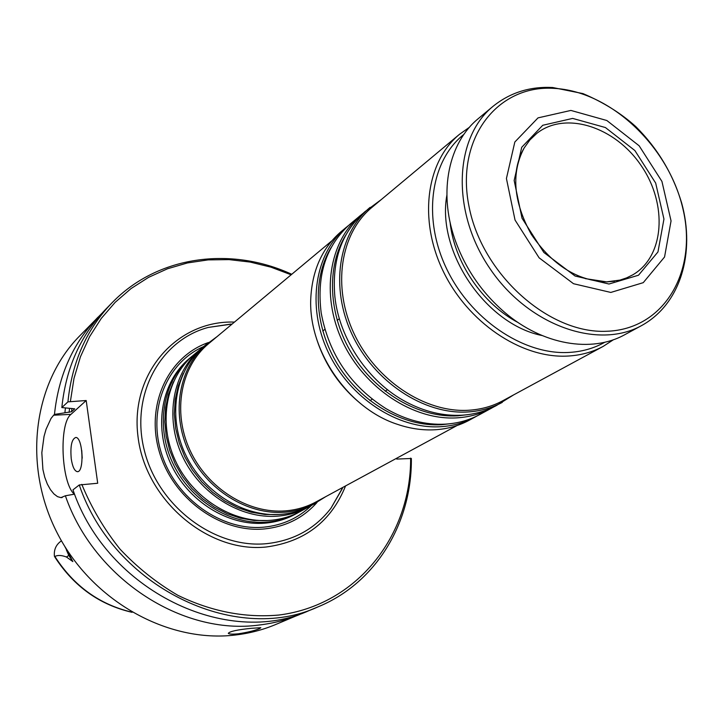 <?xml version="1.0" encoding="UTF-8"?>
<svg xmlns="http://www.w3.org/2000/svg" width="723" height="723" viewBox="0 0 723 723"><rect width="100%" height="100%" fill="white"/><g stroke="black" fill="none" stroke-linecap="round" stroke-linejoin="round"><path stroke-width="1.08" d="M317.008 502.467C303.235 517.948 285.648 526.778 264.257 528.956C220.352 533.131 172.535 498.364 159.196 451.378C145.431 404.473 168.495 356.177 208.531 342.494M298.689 512.354L297.09 513.249C287.926 518.183 277.966 521.12 267.221 522.06C230.167 525.35 189.562 500.144 172.354 462.232C154.993 424.383 163.525 379.855 191.134 357.008L192.562 355.852M191.134 357.008L189.399 358.463C161.835 381.274 153.303 425.702 170.619 463.461C187.781 501.283 228.305 526.416 265.287 523.127C276.005 522.178 285.947 519.25 295.092 514.324L297.09 513.249M309.851 506.326L300.325 511.495C291.134 516.448 281.157 519.385 270.375 520.325C233.213 523.615 192.463 498.292 175.174 460.235C157.741 422.232 166.281 377.56 193.963 354.65L202.295 347.709M308.206 507.239C298.961 512.218 288.902 515.174 278.048 516.114C240.614 519.385 199.512 493.782 182.042 455.373C164.419 417.008 172.969 371.956 200.831 348.911M325.648 496.71L311.532 505.44C302.259 510.438 292.182 513.393 281.292 514.324C243.741 517.596 202.485 491.884 184.943 453.312C167.239 414.803 175.797 369.598 203.732 346.48L217.072 336.602M315.553 503.271C306.254 508.278 296.141 511.242 285.214 512.173C247.528 515.436 206.091 489.579 188.45 450.827C170.655 412.128 179.223 366.733 207.248 343.542M457.053 425.531L315.897 501.988C306.66 506.968 296.611 509.923 285.748 510.845C248.396 514.062 207.338 488.414 189.869 450.004C172.246 411.64 180.759 366.651 208.558 343.705L331.812 240.849M360.551 403.561C339.548 386.209 324.871 364.573 316.52 338.635M477.27 415.833L469.227 420.235C458.888 425.802 447.537 428.974 435.183 429.76C422.819 430.474 410.275 428.685 397.569 424.374C347.438 408.341 307.23 349.046 310.881 296.547C312.716 268.983 322.838 247.293 341.238 231.505L348.314 225.657M474.903 417.162C464.537 422.747 453.149 425.928 440.741 426.706C397.948 429.471 349.534 397.885 328.07 351.866C306.407 305.901 314.93 253.177 346.2 227.365M493.809 406.895L479.692 414.577C469.29 420.18 457.867 423.362 445.413 424.139C425.476 425.169 405.739 420.045 386.199 408.757C350.592 386.254 328.92 354.297 321.184 312.887C316.475 274.903 326.2 245.233 350.366 223.877L362.729 213.601M491.36 408.278C480.894 413.908 469.381 417.108 456.837 417.867C413.547 420.56 364.437 388.368 342.566 341.59C320.497 294.876 328.983 241.41 360.542 215.364M513.664 394.875L496.303 405.603C485.811 411.251 474.261 414.451 461.672 415.21C443.145 416.141 424.654 411.73 406.19 401.979C368.54 382.169 339.358 339.123 334.885 296.819C331.694 260.443 341.681 232.083 364.853 211.758L381.247 199.602M502.295 402.368C491.767 408.034 480.18 411.242 467.537 411.983C423.931 414.631 374.351 382.024 352.209 334.758C329.869 287.546 338.328 233.592 370.086 207.393M613.529 339.674L603.226 346.362L502.892 400.705C492.426 406.353 480.912 409.534 468.35 410.266C425.124 412.869 375.996 380.524 354.062 333.665C331.947 286.859 340.343 233.393 371.839 207.456L459.457 134.342L469.471 127.248M603.226 346.362C592.236 352.291 580.045 355.544 566.669 356.114C520.668 358.183 467.374 322.069 442.946 270.682C418.319 219.358 426.335 161.581 459.457 134.342M608.965 284.022L575.083 276.023L543.877 252.49L522.024 218.21L514.161 180.497L521.717 147.302L542.747 125.278L572.643 118.409L605.413 127.537L634.884 150.556L655.671 183.064L663.949 219.078L657.966 251.938L638.499 275.228L608.965 284.022M610.808 292.435L573.511 283.714L539.114 257.822L515.038 220.054L506.425 178.509L514.83 142.015L538.02 117.876L570.89 110.429L606.85 120.515L639.141 145.784L661.934 181.419L671.052 220.913L664.554 256.999L643.244 282.666L610.808 292.435M493.05 106.317L478.301 118.617C448.784 142.548 438.319 191.288 454.631 238.653C464.708 267.637 481.346 292.164 504.537 312.246C542.503 344.925 591.658 353.24 624.817 334.668L641.699 325.522C680.777 303.949 695.418 252.689 681.653 203.009C672.932 173.918 657.659 148.468 635.833 126.642C621.319 113.466 603.714 102.449 583 93.601L552.625 87.51C529.95 86.353 510.095 92.616 493.05 106.317C453.999 137.93 451.134 211.857 489.869 268.477C528.142 325.413 597.876 350.104 641.699 325.522M604.889 342.205C593.782 348.495 581.373 351.92 567.682 352.499C522.358 354.487 469.878 318.599 446.172 267.853C422.25 217.162 430.809 160.461 463.931 134.333M515.725 176.141C516.574 165.558 519.367 156.186 524.121 148.016L529.842 140.009L536.809 133.375C565.576 110.601 615.318 126.905 641.292 165.793C667.808 204.311 664.545 256.548 632.752 274.857L626.597 277.885L620.009 280.09L606.606 281.871L585.232 278.617M342.856 487.392L330.917 508.278C314.948 528.902 293.52 540.696 266.633 543.66C214.993 548.893 158.518 506.805 144.492 451.044C129.905 395.373 160.163 340.117 208.278 327.429L232.101 324.058M132.083 612.327C99.901 604.898 74.333 586.751 55.382 557.876L54.415 556.258C53.791 550.013 55.852 545.07 60.615 541.419L61.446 540.822M64.69 546.29L72.842 561.581L66.444 557.017C61.609 555.165 57.759 554.984 54.885 556.484L54.415 556.258M82.205 458.183L81.744 450.438M304.663 612.318L275.309 624.663C262.711 629.905 249.435 633.357 235.472 635.002C168.107 643.253 92.291 601.337 57.397 533.375C22.277 465.495 33.303 382.792 79.575 336.023L101.898 313.321M259.521 628.63L260.84 627.691L251.179 628.332C237.343 629.733 229.724 631.396 228.305 633.33C229.164 634.207 232.49 634.369 238.283 633.809C247.628 632.363 254.704 630.637 259.521 628.63M71.252 458.861C70.167 446.154 71.685 439.015 75.807 437.451C83 437.216 84.464 473.041 77.207 471.64C74.46 470.926 72.481 466.669 71.252 458.861M74.333 494.189C61.256 483.172 58.726 423.66 70.953 414.36L86.2 400.515L97.704 483.253L79.259 484.961L72.969 489.86C107.013 590.935 227.347 648.477 309.778 610.293L318.165 606.805C235.165 645.268 113.719 587.058 79.259 484.961M299.638 614.523C286.769 619.882 273.195 623.389 258.906 625.052C182.169 635.634 93.791 578.454 65.377 495.779L60.895 497.632L57.488 496.629L53.927 493.926L50.456 489.67L47.32 484.021L44.745 477.216L42.91 469.516L41.826 452.725L44.031 436.412L46.055 429.263L51.035 418.436L53.629 415.21L70.953 414.36M112.02 302.82C86.679 329.055 71.984 362.078 67.935 401.871L61.835 407.555C65.892 368.115 80.506 335.373 105.675 309.308L112.02 302.82C157.668 255.562 231.026 246.181 291.749 274.288M97.994 317.171C73.05 343.009 58.536 375.427 54.469 414.433L71.559 411.739L74.74 408.829L61.835 407.555M64.916 412.553L65.422 408.061M54.469 414.433L53.629 415.21M74.577 494.143L65.377 495.779M396.584 458.283L396.728 459.078L411.36 458.472C412.029 522.413 376.403 582.874 318.165 606.805M67.935 401.871L86.2 400.515M70.429 401.238L73.981 378.445L80.425 356.819L89.58 336.719L101.238 318.463L115.156 302.341L131.053 288.567L148.613 277.334L167.528 268.766L187.465 262.937L208.097 259.891L229.101 259.62L250.14 262.069L270.926 267.158L291.152 274.785M410.628 458.129C411.107 535.49 357.171 605.16 278.997 615.029C245.007 618.093 211.306 611.531 177.912 595.336C156.647 582.946 137.343 567.528 120 549.109C104.157 529.263 91.423 507.682 81.789 484.356M311.387 505.522C298.355 518.129 282.458 525.35 263.696 527.175C221.753 531.107 176.005 498.933 161.762 454.387C147.167 409.932 166.543 362.594 203.606 346.588M267.383 520.524L253.972 520.461L240.443 518.183L227.13 513.719L214.379 507.166L202.521 498.68L191.866 488.468L182.684 476.782L175.228 463.94L169.688 450.257L166.191 436.096L164.817 421.825L165.594 407.808L168.486 394.397L173.393 381.916M278.879 514.487L264.952 514.487L251.197 512.182L237.659 507.645L224.681 500.967L212.607 492.309L201.762 481.889L192.426 469.968L184.844 456.855L179.223 442.91L175.698 428.486L174.351 413.963L175.192 399.711L178.192 386.1L183.253 373.466M450.98 423.633L441.5 424.717C403.85 427.004 361.401 402.892 337.768 364.699C314.107 326.525 311.947 278.698 331.333 247.194M467.944 414.631L457.623 415.833C419.403 418.066 376.204 393.285 352.209 354.243C328.179 315.219 326.118 266.534 345.974 234.767M553.737 88.351C497.207 84.763 455.21 138.789 469.028 206.516C481.979 274.252 548.893 333.999 606.552 331.27C664.446 329.552 697.975 270.962 682.874 208.586C668.558 146.154 610.131 90.971 553.737 88.351M518.255 322.639C482.521 304.003 454.143 262.16 450.049 222.069M542.051 335.526C485.784 324.365 436.43 251.595 446.886 195.183M131.758 612.137C99.385 604.455 73.764 585.901 54.885 556.484M66.389 549.923L68.793 555.427L66.444 557.017M69.173 555.165L68.793 555.427L72.842 561.581M77.225 471.64L77.704 471.604M71.559 411.739L71.939 408.468M69.11 412.354L69.553 408.576M345.567 485.919C331.224 521.473 304.763 541.834 266.191 547.004C207.962 553.231 145.178 499.9 137.976 436.385C129.851 372.914 177.46 320.036 234.469 322.087M524.121 148.016C510.971 173.032 513.357 201.798 531.288 234.324C552.273 265.124 577.478 280.985 606.913 281.898L614.451 281.229M60.904 497.632L62.169 497.541M208.278 327.429L230.845 324.085M342.368 488.54L330.917 508.278M339.367 318.716L337.135 320.361M324.88 329.399L322.747 330.971M387.51 389.706L385.16 391.17M372.218 399.213L369.968 400.614"/></g></svg>
